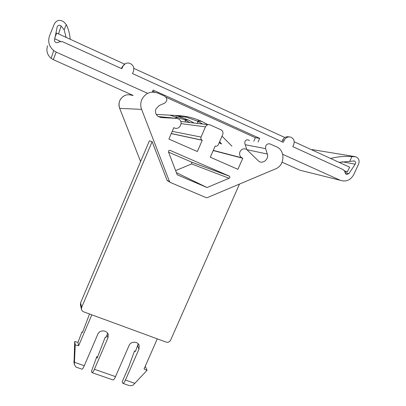 <?xml version="1.0" encoding="UTF-8"?>
<svg xmlns="http://www.w3.org/2000/svg" width="406" height="406" viewBox="0 0 406 406"><rect width="100%" height="100%" fill="white"/><g stroke="black" fill="none" stroke-linecap="round" stroke-linejoin="round"><path stroke-width="0.61" d="M218.291 144.724C217.57 146.023 216.53 146.454 215.17 146.013L210.298 157.218L237.916 169.332L242.788 158.259L241.798 157.787C239.713 156.29 239.114 154.265 240.002 151.707C241.55 149.002 243.696 148.19 246.452 149.276L258.972 161.451C263.24 164.131 269.117 158.919 267.321 154.052L265.595 148.632L265.757 145.962C266.833 144.034 268.361 143.394 270.335 144.044L276.562 146.86C285.58 150.453 284.794 165.501 275.491 168.916L207.167 197.676L206.273 197.681L170.205 182.401L169.571 181.746L141.613 109.376C140.42 106.128 140.466 102.896 141.76 99.678C145.404 92.959 150.783 90.766 157.893 93.106L164.694 96.186C167.571 98.526 167.551 100.845 164.648 103.149L159.223 105.53L156.005 108.813C154.935 111.954 155.676 114.538 158.218 116.558L161.263 117.583L176.595 118.369L178.716 119.004C183.933 121.759 179.63 130.534 174.352 127.915L173.798 127.672L168.921 139.075L197.362 151.545L202.239 140.278L201.934 140.121C200.909 139.339 200.61 138.319 201.046 137.061L205.451 126.87C206.542 124.896 208.116 124.251 210.171 124.931L221.072 129.839C222.843 130.95 223.386 132.539 222.696 134.609L218.291 144.724M176.397 172.636L207.04 187.536L229.116 178.275C229.994 177.671 230.095 176.975 229.415 176.194L191.703 162.156L191.652 163.943L175.62 170.601M169.916 150.306L229.197 176.067M170.094 150.367C168.886 150.195 168.353 150.722 168.485 151.961L177.224 174.798L207.04 187.536M176.366 116.659L175.407 118.253M177.194 116.908L176.371 118.344M185.461 118.765L185.212 121.993M171.266 133.599L202.239 140.278M152.661 91.203L154.904 92.218M166.074 97.273L255.359 137.705L259.673 138.36L258.079 141.973M253.801 141.247L255.359 137.705M249.553 140.532L248.436 140.029C246.929 139.537 245.762 140.019 244.95 141.486L244.838 143.516L246.767 149.459M231.933 146.18L222.031 136.137M207.882 124.662L201.792 121.435C194.301 117.984 186.379 116.025 178.041 115.568L156.29 114.436M133.158 95.446L53.308 59.652L51.151 58.357L53.673 50.567C49.03 46.492 47.654 41.564 49.547 35.784L54.333 23.924C56.784 19.909 59.986 19.28 63.95 22.036L66.295 24.604C68.284 28.481 69.604 33.312 70.248 39.108L70.258 39.265M53.673 50.567L56.19 52.085L147.632 93.35M169.759 115.137L184.349 119.648L189.83 122.541M175.428 115.431L182.715 116.852L186.298 117.156L196.874 120.932L202.792 124.063M181.903 116.649L178.473 116.492L188.521 120.074L184.349 119.648M181.847 116.776L174.864 115.4M194.149 123.048L188.521 120.074M197.235 123.409L198.666 120.085M219.56 141.816L221.727 144.008M202.01 123.972L202.137 123.673M201.315 123.201L201.031 123.855M220.646 143.775L219.296 142.415M282.683 154.3L340.228 180.269L299.983 170.236L282.084 162.207M299.983 170.236L302.774 170.931M313.249 149.784L311.306 149.616M47.614 45.746C45.995 50.679 47.177 54.886 51.151 58.357M239.489 184.07L170.611 340.167C169.606 341.964 168.125 342.613 166.171 342.111L83.301 311.696L82.048 310.712L81.464 309.534L81.631 307.408L80.596 302.774L149.423 140.78L152.133 141.653L167.094 180.315L168.155 181.142M80.596 302.774L80.52 305.134M152.133 141.653L81.631 307.408M213.196 150.555L242.788 158.259M157.284 338.853L144.049 369.003L147.023 370.368L133.467 384.756C132.27 385.736 130.671 385.944 128.661 385.38L122.906 383.381L122.181 381.807L128.773 366.704L134.498 350.946L135.401 351.53L138.157 344.049M81.895 369.145L76.013 367.105L74.349 364.613L75.237 344.912L78.597 345.79L91.827 314.838M138.147 343.796L137.725 346.201L138.959 349.14L125.444 380.077C124.434 382.3 123.586 383.401 122.906 383.381M138.959 349.14L139.228 345.76C138.218 341.157 130.773 340.999 129.037 345.562L115.522 376.621C114.512 378.849 113.685 379.96 113.035 379.955L92.04 372.667L91.517 371.15L96.811 356.651L97.156 358.077L105.245 337.082L106.057 337.416L107.057 335.102L107.925 337.939L94.415 369.262C93.41 371.515 92.619 372.647 92.04 372.667M107.925 337.939L108.285 335.006C107.671 329.987 99.607 329.418 97.79 334.28L84.281 365.73C83.276 367.993 82.504 369.135 81.956 369.166M107.483 333.052L107.057 335.102M97.643 356.945L96.811 356.651M105.245 337.082L106.073 337.381M128.311 385.253L128.661 385.38M145.13 366.537L145.5 366.709L147.023 370.368M134.498 350.946L135.482 351.302M78.597 345.79L77.998 342.365L81.89 332.017L82.499 332.504L89.528 313.995M75.237 344.912L74.689 341.522L74.054 362.599M77.998 342.365L74.689 341.522M81.89 332.017L82.585 332.27M66.082 37.352L64.163 29.861L66.295 24.604M64.163 29.861L61.098 25.964C59.509 24.817 58.215 25.05 57.21 26.679L54.429 40.646C54.998 42.295 56.099 42.924 57.728 42.528L59.91 41.676L62.676 41.767L121.846 68.736L122.759 66.543C123.997 64.001 126.002 62.834 128.768 63.042C132.96 64.3 134.508 67.086 133.407 71.405L132.493 73.587L283.297 142.318L284.205 140.273C285.738 137.467 287.955 136.436 290.853 137.182C293.873 138.7 294.822 141.176 293.7 144.607L292.787 146.647L343.171 169.612L344.704 171.362L345.339 173.326L346.409 174.514L348.896 173.661L355.214 164.186C355.925 162.75 355.641 161.679 354.357 160.974L339.117 162.349M299.998 170.241L340.243 180.274C346.019 182.152 350.551 180.213 353.829 174.468L358.599 164.044C359.741 160.669 358.853 158.254 355.93 156.807L351.89 156.594L349.764 161.253M152.291 92.091L153.143 90.071L259.673 138.36M54.856 37.606L56.698 33.059L124.485 64.092M133.838 68.37L284.85 137.507M294.203 141.79L349.637 167.165L347.262 172.042L344.43 170.748M330.641 158.467L330.311 158.32M351.89 156.594C344.882 156.021 337.858 156.63 330.819 158.411M60.661 41.473L54.617 38.722M344.745 171.494L347.262 172.042M289.021 136.898C286.225 136.315 284.109 137.365 282.662 140.05L281.931 141.699M125.383 63.64L122.186 66.792L121.455 68.558M191.703 162.156L168.541 152.103M180.802 121.475L208.131 124.688M176.473 118.11L175.509 118.014M181.122 123.652L205.451 126.87M172.22 131.361L201.046 137.061M173.738 127.814L174.352 127.915M158.208 116.547L176.595 118.369M160.639 117.517L161.263 117.583M56.19 52.085L53.308 59.652M245.224 144.709L265.595 148.632M247.127 149.718L267.321 154.052M248.447 140.034L247.198 139.821L248.436 140.029M141.613 109.376L119.674 108.356L140.608 161.532L119.668 108.351C118.709 105.783 118.735 103.225 119.75 100.678C122.617 95.359 126.89 93.624 132.559 95.471M167.094 180.315L169.571 181.746M200.98 140.009L201.589 139.847L200.965 140.004M213.226 150.479L242.265 158.025M74.465 362.309L84.281 365.73M125.444 380.077L134.919 383.381M94.415 369.262L115.522 376.621M74.359 364.192L73.912 361.157M355.214 164.186L342.228 161.755M348.896 173.661L345.181 172.839M284.205 140.273L282.662 140.05M122.759 66.543L122.186 66.792M61.098 25.964L58.581 33.921M354.717 156.564L312.463 149.652M229.116 178.275L191.652 163.943M201.934 140.121L171.296 133.528M201.792 121.435L196.874 120.932M119.668 108.351C118.004 102.591 119.75 98.288 124.901 95.435M80.347 304.343L81.378 309.012M167.287 180.634L169.769 182.081M241.798 157.787L213.267 150.387M107.905 333.793L108.285 335.006M138.715 344.557L139.228 345.76M74.349 364.613L73.912 361.65M354.357 160.974L353.733 160.862M229.415 176.194L191.881 162.258"/></g></svg>
